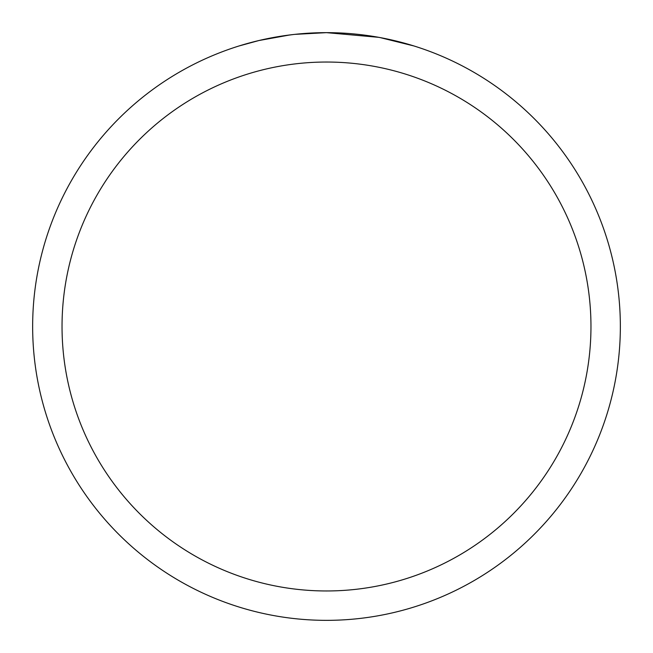 <?xml version="1.0" encoding="UTF-8"?>
<svg xmlns="http://www.w3.org/2000/svg" width="653" height="653" viewBox="0 0 653 653"><rect width="100%" height="100%" fill="white"/><g stroke="black" fill="none" stroke-linecap="round" stroke-linejoin="round"><path stroke-width="0.98" d="M332.361 32.707L336.45 32.821M362.684 34.887L363.925 35.042M378.699 37.327L326.5 32.65A293.85 293.85 0 0 1 620.35 326.5A293.85 293.85 0 0 1 326.5 620.35A293.85 293.85 0 0 1 32.65 326.5A293.85 293.85 0 0 1 326.5 32.65L294.74 34.372M380.087 37.58L413.798 45.922M326.5 62.035A264.465 264.465 0 0 1 590.965 326.5A264.465 264.465 0 0 1 326.5 590.965A264.465 264.465 0 0 1 62.035 326.5A264.465 264.465 0 0 1 326.5 62.035M293.36 34.527L282.569 35.956M239.21 45.922L258.906 40.535L289.777 34.96M304.959 33.442L306.584 33.327M297.76 34.062L302.625 33.621"/></g></svg>
